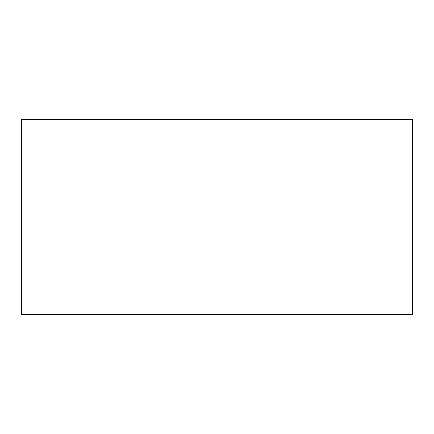 <?xml version="1.0" encoding="UTF-8"?>
<svg xmlns="http://www.w3.org/2000/svg" width="434" height="434" viewBox="0 0 434 434"><rect width="100%" height="100%" fill="white"/><g stroke="black" fill="none" stroke-linecap="round" stroke-linejoin="round"><path stroke-width="0.65" d="M21.7 119.35L21.7 314.65L412.3 314.65L412.3 119.35L21.7 119.35"/></g></svg>
